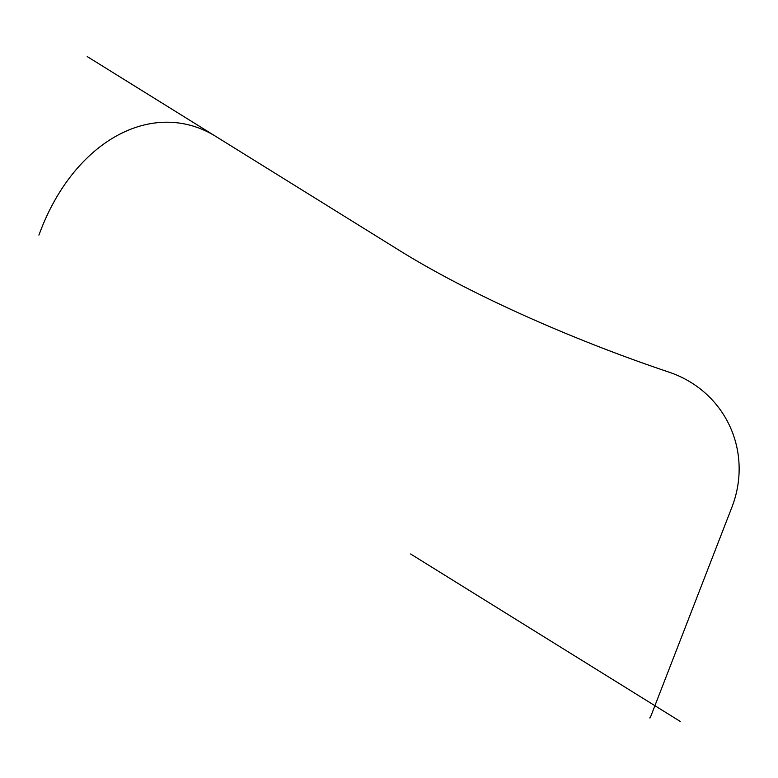 <?xml version="1.0" encoding="UTF-8"?>
<svg xmlns="http://www.w3.org/2000/svg" width="778" height="778" viewBox="0 0 778 778"><rect width="100%" height="100%" fill="white"/><g stroke="black" fill="none" stroke-linecap="round" stroke-linejoin="round"><path stroke-width="0.58" stroke-dasharray="3.89 2.92" d="M649.659 717.501L650.214 717.812L649.756 718.152M649.435 718.084L649.99 718.395L649.435 718.084M650.194 718.036L649.649 717.51"/><path stroke-width="1.17" d="M680.244 721.439L410.589 553.975M731.904 507.217L650.233 717.773L731.904 507.217A110.359 105.351 -28.2 0 0 668.992 372.137A110.359 105.351 151.8 0 1 731.904 507.217M87.214 56.561L399.766 250.672A323.065 64.263 -158.8 0 0 668.992 372.137A323.065 64.263 21.2 0 1 399.766 250.672L215.798 136.422A177.802 126.658 99.3 0 0 41.069 229.491L38.9 235.092"/></g></svg>
